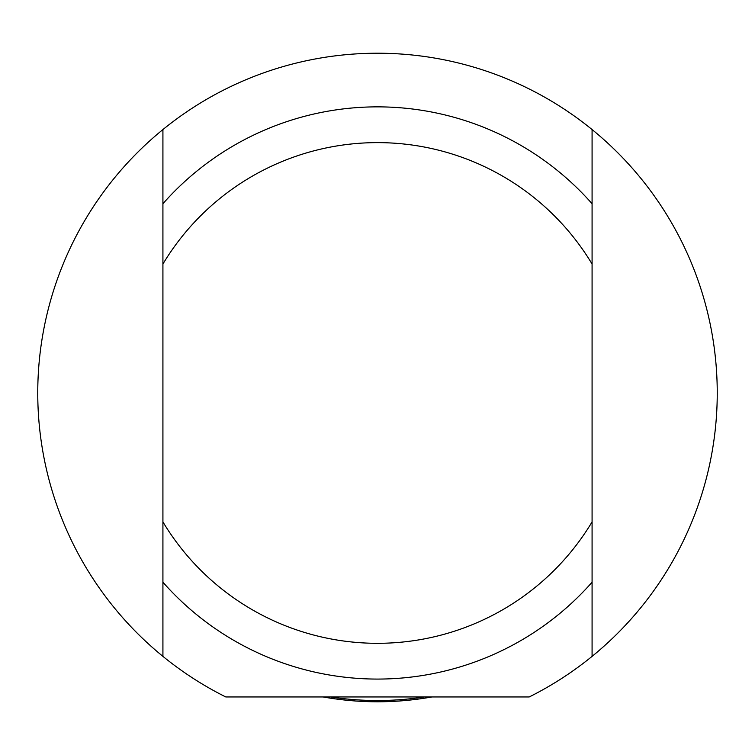 <?xml version="1.0" encoding="UTF-8"?>
<svg xmlns="http://www.w3.org/2000/svg" width="755" height="755" viewBox="0 0 755 755"><rect width="100%" height="100%" fill="white"/><g stroke="black" fill="none" stroke-linecap="round" stroke-linejoin="round"><path stroke-width="1.13" d="M431.898 696.95A308.814 308.814 0 0 1 323.102 696.95M529.227 696.95A339.75 339.75 0 0 0 592.08 656.378L592.08 129.558A339.75 339.75 0 0 1 529.227 696.95L225.773 696.95A339.75 339.75 0 0 1 162.92 129.558L162.92 656.378M592.08 521.913A250.339 250.339 0 0 1 162.92 521.913M162.92 582.209A286.107 286.107 0 0 0 592.08 582.209M162.92 129.558A339.75 339.75 0 0 1 592.08 129.558M162.92 264.024A250.339 250.339 0 0 1 592.08 264.024M592.08 203.727A286.107 286.107 0 0 0 162.92 203.727M424.263 696.95A307.559 307.559 0 0 1 330.737 696.95"/></g></svg>
